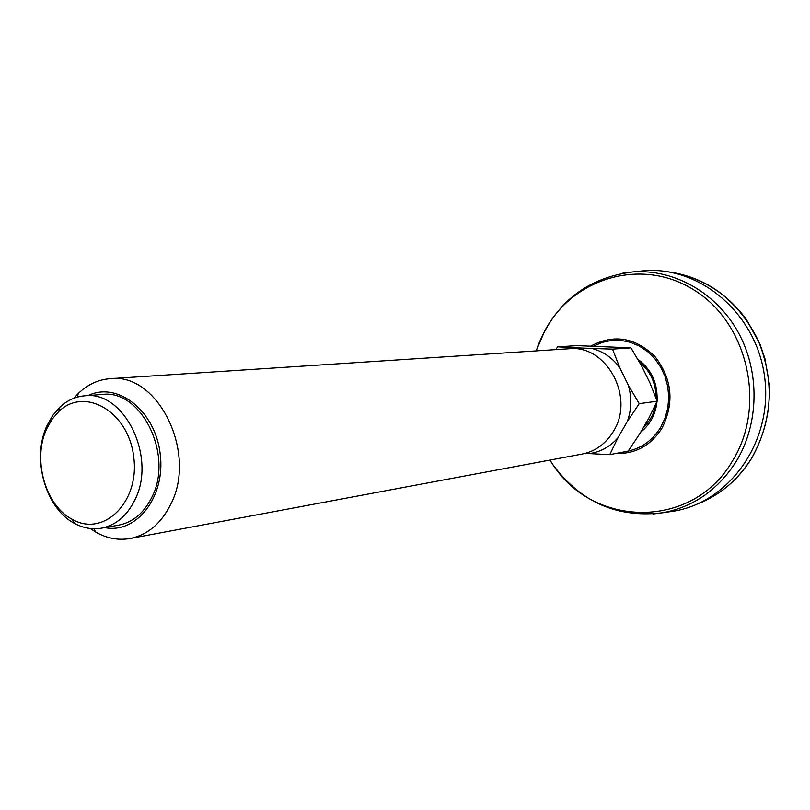 <?xml version="1.0" encoding="UTF-8"?>
<svg xmlns="http://www.w3.org/2000/svg" width="810" height="810" viewBox="0 0 810 810"><rect width="100%" height="100%" fill="white"/><g stroke="black" fill="none" stroke-linecap="round" stroke-linejoin="round"><path stroke-width="1.21" d="M637.348 271.441L644.112 270.732C700.437 265.974 757.097 314.351 764.701 377.652C772.983 440.873 730.043 501.755 674.295 511.069L667.562 512.062M47 425.635C31.408 458.46 45.37 508.488 74.601 523.422C83.308 528.11 92.218 529.699 101.321 528.191C115.688 525.356 126.826 516.031 134.723 500.216C157.17 457.528 124.193 390.116 84.696 395.806C75.502 396.596 67.26 400.342 59.991 407.035L52.731 415.429L47 425.635M46.707 428.763C32.258 459.169 45.208 505.561 72.272 519.342C103.619 537.577 139.927 502.109 133.721 456.891C128.557 411.531 84.605 386.147 58.735 411.561L52.022 419.327L46.707 428.763M90.204 528.495L95.661 532.038C106.869 538.417 118.402 540.564 130.268 538.488C147.481 534.914 160.866 523.726 170.424 504.913C197.923 453.559 158.163 372.266 110.201 378.675C98.192 379.596 87.551 384.527 78.266 393.478L73.852 398.257M104.753 527.594C136.698 534.215 165.918 496.449 160.157 453.57C155.135 410.599 117.48 381.226 88.168 395.543M110.201 378.675L568.954 348.745C606.184 344.301 635.192 396.971 613.545 431.123C605.981 443.667 595.532 451.312 582.177 454.056L130.268 538.488M589.255 453.59L609.748 454.653L617.898 437.825C610.011 446.776 600.463 452.02 589.255 453.59L585.498 453.296M569.622 348.715L574.179 347.713L557.644 346.822L555.721 349.616M612.522 349.11L591.908 348.452C603.065 351.348 612.35 357.757 619.761 367.669L612.522 349.11L630.929 347.844L641.459 365.685L649.914 382.857L657.163 401.193L648.921 417.96L639.576 434.028L628.135 451.099L609.748 454.653M639.222 403.663L628.388 385.317C631.83 397.568 631.506 409.576 627.416 421.342L639.222 403.663L657.163 401.193M557.644 346.822L576.922 345.627L630.929 347.844M84.696 395.806L102.1 394.47C141.355 388.841 174.059 455.362 151.723 497.522C143.866 513.135 132.799 522.359 118.513 525.184L101.321 528.191M627.416 421.342L617.898 437.825M619.761 367.669L628.388 385.317M574.179 347.713L591.908 348.452M590.875 346.052C613.899 333.831 635.303 337.375 655.077 356.683C672.199 379.05 674.548 402.793 662.114 427.903C650.886 445.52 635.465 454.046 615.863 453.478M626.089 451.494C640.862 448.851 652.445 440.711 660.838 427.072L665.172 417.808L667.845 407.774L668.736 397.315L667.815 386.815L665.111 376.64L660.727 367.163L654.824 358.719L647.625 351.611L639.384 346.083L630.403 342.306L621.007 340.413L611.52 340.443L602.265 342.377L593.558 346.143M653.042 514.006L663.157 512.7C693.876 506.716 718.257 489.574 736.31 461.275C759.243 423.64 760.043 371.527 738.011 331.928C715.949 292.309 673.616 268.93 632.924 271.907L622.799 273.142M536.119 350.892L544.988 330.409C573.358 277.223 643.14 256.578 695.476 290.932C748.308 324.456 766.452 406.397 732.615 460.728C692.844 529.77 594.064 527.999 553.108 464.981L549.828 460.1M637.835 359.215C651.382 369.279 657.791 383.191 657.082 400.94M657.031 401.487C655.604 414.416 650.136 424.653 640.629 432.206M668.463 271.856C708.477 278.012 738.356 300.783 758.109 340.19C774.836 381.328 772.649 420.714 751.538 458.339C737.981 479.955 720.009 495.163 697.612 503.962C720.13 495.112 738.173 479.844 751.741 458.156C764.438 435.577 770.3 410.903 769.338 384.122L764.873 358.405L759.982 344.189L746.456 319.545C726.043 292.137 700.042 276.24 668.452 271.856M644.112 270.732L632.924 271.907C587.473 277.658 555.862 302.14 538.083 345.354L536.26 350.882M674.295 511.069L663.157 512.7C617.696 518.359 581.013 502.453 553.108 464.981L549.97 460.08M639.525 362.171C650.46 371.193 655.968 383.181 656.07 398.145M655.361 405.101C654.52 412.847 650.349 420.603 642.867 428.368M72.272 519.342L74.601 523.422M58.735 411.561L59.991 407.035M93.869 528.758L95.661 532.038M77.335 397.102L78.266 393.478"/></g></svg>

